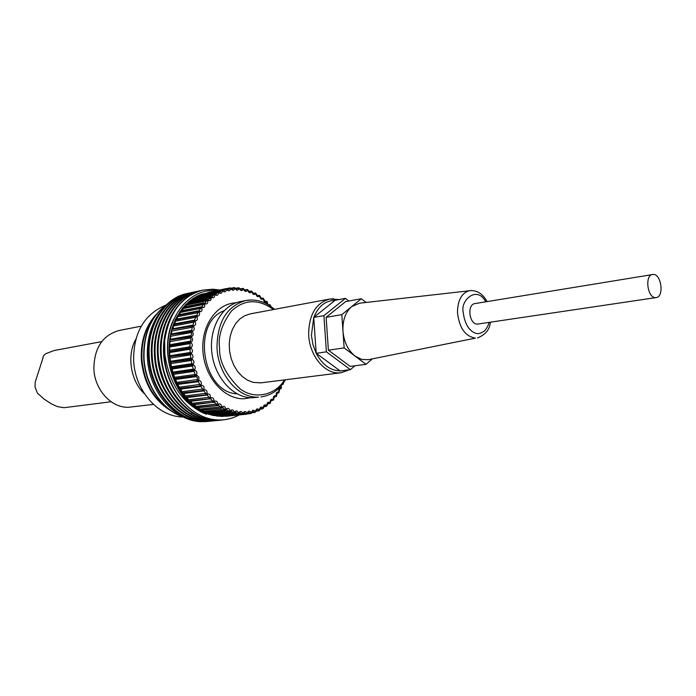 <?xml version="1.0" encoding="UTF-8"?>
<svg xmlns="http://www.w3.org/2000/svg" width="696" height="696" viewBox="0 0 696 696"><rect width="100%" height="100%" fill="white"/><g stroke="black" fill="none" stroke-linecap="round" stroke-linejoin="round"><path stroke-width="1.04" d="M311.408 335.333L313.739 317.48L316.184 353.272L312.922 344.529L311.408 335.333M342.328 370.681L341.893 370.733M340.083 370.872C330.278 370.577 322.309 364.713 316.184 353.272L340.083 370.872M489.044 322.448C488.27 325.545 486.748 328.399 484.477 331.009C480.849 333.219 478.439 334.054 477.256 333.523C476.134 333.636 466.042 331.722 463.362 313.478L463.292 312.356C459.838 301.429 476.455 284.534 485.817 301.794M101.712 341.632L54.166 350.514L46.014 353.603C43.613 355.264 42.639 356.613 43.091 357.648L35.209 382.06L35.009 386.906L37.419 393.144L43.952 399.017L51.356 403.837L57.42 406.621L64.032 407.708L111.108 401.766M153.459 404.411L128.838 407.238C111.682 408.352 94.656 390.047 93.873 368.932C94.143 348.052 102.547 335.237 119.086 330.487L141.227 326.18M274.511 309.355C265.698 301.69 256.137 298.741 245.81 300.507L240.311 301.603C221.859 305.039 208.591 328.686 211.967 353.603C215.125 378.546 234.134 398.564 252.961 397.738L258.529 397.103C238.337 398.434 217.865 374.605 216.995 347.608C217.326 321.769 226.931 306.066 245.81 300.507L252.256 299.976M341.066 372.743L260.852 382.87L253.022 382.356L247.402 380.129L242.173 376.423L237.571 371.412L233.821 365.313L231.107 358.405L229.558 351.028L229.245 343.519L230.185 336.238L232.334 329.53L235.57 323.718L239.746 319.046L244.661 315.732L250.073 313.913L329.547 299.071C315.784 303.056 308.824 314.923 308.667 334.654C309.372 355.204 324.232 373.656 338.935 372.891L341.066 372.743L349.418 369.776M656.18 297.575L477.413 324.118C469.174 324.519 466.755 304.352 474.95 303.578L653.422 274.415C661.513 274.346 664.219 296.957 656.18 297.575L655.458 297.618C647.384 297.888 644.548 275.129 652.57 274.459M487.026 301.594C482.972 293.999 477.334 290.328 470.113 290.563C461.892 292.494 457.681 299.811 457.481 312.521C459.23 327.868 465.224 336.403 475.455 338.125L368.367 359.658L361.859 359.458L355.151 356.161C348.087 350.445 344.024 342.136 342.971 331.244C342.51 320.36 345.407 312.156 351.663 306.623L359.536 303.204L471.775 290.502M313.8 317.332C318.429 306.153 325.51 300.498 335.046 300.368M144.472 393.779C130.544 381.086 126.524 355.386 135.911 339.048M284.464 379.885C276.216 394.484 255.11 400.505 239.99 388.786C226.009 375.074 219.196 361.563 219.544 348.244L219.501 347.452C218.031 335.924 222.05 323.727 231.568 310.877C244.548 299.15 258.512 298.706 273.467 309.546M372.325 358.866L366.018 364.33L344.137 347.887L341.814 314.627L361.363 298.732L366.087 302.455M341.814 314.627L326.128 317.332L328.39 350.184L350.201 366.392L366.018 364.33M326.128 317.332L345.66 301.594L361.363 298.732M328.39 350.184L344.137 347.887M354.925 365.783L350.427 369.646L326.398 351.837L323.918 315.653L345.433 298.366L348.827 301.02M340.092 370.968L350.427 369.646M316.123 353.316L326.398 351.837M313.678 317.437L323.918 315.653M345.433 298.366L335.185 300.263L313.705 317.411M267.281 304.187L266.785 302.02C264.871 302.76 263.775 301.786 263.506 299.097L263.236 298.88C261.392 299.837 260.234 298.984 259.782 296.305L259.504 296.122C257.738 297.296 256.537 296.557 255.91 293.912L255.615 293.755C253.944 295.13 252.709 294.53 251.9 291.937L251.604 291.807C250.038 293.381 248.768 292.912 247.793 290.389L247.489 290.293C246.045 292.059 244.757 291.72 243.617 289.284L243.304 289.223C241.999 291.172 240.694 290.98 239.398 288.649L239.085 288.614C237.919 290.728 236.614 290.676 235.17 288.475L234.856 288.475C233.847 290.737 232.551 290.832 230.968 288.77L230.663 288.814C229.81 291.198 228.532 291.441 226.818 289.545L226.513 289.623C225.843 292.12 224.59 292.511 222.755 290.789L222.459 290.902C221.963 293.503 220.745 294.034 218.814 292.503L218.527 292.642C218.213 295.322 217.048 295.991 215.02 294.669L214.742 294.843C214.62 297.575 213.507 298.384 211.41 297.279L211.149 297.488C211.219 300.254 210.175 301.194 208.008 300.307L207.765 300.55C208.026 303.334 207.06 304.396 204.85 303.752L204.633 304.022C205.085 306.788 204.189 307.971 201.962 307.562L201.762 307.858C202.406 310.607 201.605 311.895 199.361 311.738L199.186 312.052C200.013 314.74 199.317 316.132 197.081 316.219L196.924 316.567C197.934 319.177 197.342 320.656 195.132 320.995L195.002 321.352C196.185 323.866 195.698 325.423 193.54 326.015L193.436 326.389C194.784 328.782 194.41 330.4 192.314 331.235L192.235 331.627C193.749 333.889 193.488 335.55 191.47 336.629L191.417 337.029C193.07 339.126 192.931 340.831 191.008 342.136L190.991 342.545C192.775 344.468 192.757 346.19 190.939 347.713L190.948 348.13C192.853 349.862 192.957 351.593 191.269 353.324L191.304 353.742C193.305 355.264 193.531 356.987 191.983 358.918L192.053 359.327C194.141 360.632 194.489 362.338 193.088 364.443L193.184 364.852C195.341 365.922 195.802 367.592 194.567 369.863L194.689 370.255C196.898 371.09 197.473 372.708 196.411 375.118L196.559 375.501C198.804 376.084 199.482 377.65 198.604 380.181L198.778 380.547C201.031 380.877 201.814 382.365 201.118 385.001L201.318 385.34C203.571 385.427 204.45 386.819 203.945 389.534L204.163 389.856C206.399 389.69 207.356 390.987 207.051 393.762L207.295 394.058C209.487 393.64 210.523 394.832 210.418 397.634L210.671 397.903C212.811 397.242 213.916 398.312 214.003 401.131L214.281 401.366C216.343 400.47 217.509 401.418 217.787 404.219L218.074 404.428C220.049 403.297 221.276 404.115 221.737 406.882L222.033 407.056C223.912 405.707 225.173 406.386 225.826 409.091L226.13 409.239C227.879 407.673 229.175 408.213 230.002 410.849L230.315 410.953C231.942 409.204 233.247 409.596 234.248 412.128L234.561 412.206C236.048 410.275 237.371 410.518 238.528 412.937L238.841 412.972C240.172 410.875 241.495 410.971 242.8 413.259L242.173 414.364L241.399 413.676L243.113 413.259C244.287 411.023 245.592 410.971 247.036 413.102L247.35 413.067C248.35 410.701 249.638 410.501 251.204 412.467L251.508 412.406C252.344 409.927 253.596 409.587 255.284 411.371L255.571 411.275C256.224 408.709 257.442 408.23 259.225 409.822L259.504 409.692C259.982 407.064 261.148 406.438 263.01 407.839L263.279 407.673C263.566 404.994 264.68 404.245 266.611 405.429L266.864 405.229C266.977 402.523 268.021 401.653 270.005 402.619L270.239 402.392C270.17 399.678 271.135 398.686 273.163 399.434L273.389 399.182C273.128 396.476 274.024 395.38 276.068 395.894L276.269 395.624C275.834 392.944 276.643 391.752 278.696 392.039L278.879 391.744C278.278 389.116 278.992 387.829 281.045 387.889L280.81 386.219M221.798 416.452L212.724 415.355L233.482 413.224L232.803 412.38L234.248 412.128L233.804 413.293L213.037 415.425L234.013 413.311L234.865 412.685L233.804 413.293L234.561 412.206L234.865 412.685L235.64 411.988L237.101 413.267L238.528 412.937L237.823 414.033L237.101 413.267L216.239 415.129M209.035 414.224L229.767 412.067L231.298 410.945L232.803 412.38L212.045 414.52L212.724 415.355L208.748 414.19L229.48 412.032L230.315 410.953L230.585 411.51L229.767 412.067L208.435 414.077L204.52 412.484L225.582 410.353L226.357 409.874L225.226 410.283L226.13 409.239L228.54 411.005L230.002 410.849L229.167 411.919L228.54 411.005L207.817 413.18L209.078 414.216M222.268 407.612L222.79 407.412L224.347 409.161L225.826 409.091L224.912 410.144L224.347 409.161L203.65 411.38L204.215 412.337L225.226 410.283L204.215 412.337L200.866 410.405M218.257 405.098L220.267 406.856L221.737 406.882L220.762 407.891L220.267 406.856L199.595 409.118L200.091 410.135L221.067 408.074L200.091 410.135L196.933 407.83M214.394 402.14L216.317 404.106L217.787 404.219L216.752 405.194L216.317 404.106L195.672 406.421L196.107 407.491L217.039 405.403L196.107 407.491L193.175 404.837M210.705 398.782L212.541 400.922L214.003 401.131L212.898 402.053L212.541 400.922L191.931 403.306L192.279 404.411L213.176 402.297L192.279 404.411L189.608 401.444M207.217 395.024L208.965 397.338L210.418 397.634L209.252 398.504L208.965 397.338L188.381 399.791L188.659 400.931L209.513 398.782L188.659 400.931L185.51 397.373L186.267 397.668M203.971 390.9L205.624 393.388L207.051 393.762L205.833 394.571L205.624 393.388L185.075 395.911L185.266 397.077L206.077 394.867L185.266 397.077L182.361 393.188L183.17 393.562M200.996 386.437L202.553 389.081L203.945 389.534L202.666 390.273L202.553 389.081L182.021 391.691L182.135 392.866L202.893 390.604L182.135 392.866L179.49 388.69L180.36 389.134M177.784 384.436L198.334 381.678L197.412 381.138L198.778 380.547L198.308 381.678L199.761 384.462L201.118 385.001L200.448 385.436L199.796 385.662L199.761 384.462L179.255 387.167L179.29 388.342L199.996 386.019L179.29 388.342L176.932 383.905L177.811 384.436L198.247 381.686M197.281 379.572L198.604 380.181L197.238 380.764L197.281 379.572L176.81 382.365L176.932 383.905L197.412 381.138L176.758 383.54L174.705 378.876L175.523 379.503L196.011 376.649L195.158 376.014L174.705 378.876L172.826 373.648L173.626 374.352L194.062 371.403L193.131 370.281L193.349 369.124L194.567 369.863L172.704 373.247L194.689 370.255L194.062 371.403L195.141 374.448L196.411 375.118L195.689 375.44L195.011 375.623L195.141 374.448L174.687 377.336L174.557 378.493L196.559 375.501L196.011 376.649L197.394 377.641L197.281 379.572M191.931 363.66L193.088 364.443L191.626 364.774L191.931 363.66L171.512 366.749L171.312 368.254L172.069 369.045L192.488 366L191.626 364.774L171.216 367.853L170.181 362.746L170.877 363.616L191.278 360.467L190.504 359.162L190.887 358.083L191.983 358.918L170.111 362.338L192.053 359.327L191.278 360.467L191.931 363.66M190.234 352.454L191.269 353.324L189.782 353.472L190.234 352.454L169.85 355.76L169.398 356.761L169.093 351.576L169.659 352.567L190.034 349.209L189.442 347.774L189.973 346.817L190.939 347.713L169.093 351.576L190.948 348.13L190.034 349.209L190.234 352.454M190.112 341.214L191.008 342.136L189.512 342.101L190.112 341.214L169.754 344.72L169.137 345.999L169.641 347.043L189.999 343.589L189.512 342.101L169.154 345.59L169.589 340.492L170.015 341.588L190.365 338.021L189.982 336.499L190.643 335.69L191.47 336.629L169.633 340.092L190.634 336.899L191.417 337.029L190.365 338.021L191.096 339.805L190.112 341.214M191.557 330.296L192.314 331.235L190.843 331.026L191.557 330.296M192.862 325.075L193.54 326.015L192.096 325.711L192.862 325.075M194.523 320.073L195.132 320.995L193.714 320.612L194.523 320.073M196.55 315.323L197.081 316.219L195.698 315.767L196.55 315.323M198.899 310.86L199.361 311.738L198.021 311.208L198.899 310.86M201.309 307.093L201.805 306.762L201.962 307.562L200.657 306.971L201.718 306.727M204.232 303.23L204.781 302.995L204.85 303.752L203.597 303.091L204.528 302.96M207.425 299.75L208.017 299.619L208.008 300.307L206.816 299.602L207.713 299.55M210.871 296.687L211.48 296.644L211.41 297.279L210.27 296.522L211.132 296.531M214.525 294.043L215.151 294.103L215.02 294.669L213.942 293.869L214.751 293.938M218.361 291.859L218.814 292.503L217.796 291.668L218.553 291.789M222.355 290.128L222.755 290.789L221.806 289.936L222.502 290.084M226.461 288.875L226.818 289.545L225.939 288.675L226.574 288.849M282.941 384.331L282.324 384.54L283.107 383.4M280.932 388.716L280.227 388.933L281.045 387.889L281.167 388.525M278.609 392.84L277.817 393.057L278.696 392.039L278.713 392.77M272.397 400.304L273.267 400.183L272.153 400.383L273.163 399.434L273.493 399.922L274.45 396.729L275.355 396.807L276.068 395.894L276.225 396.572L273.98 397.016M266.672 406.186L268.064 403.21L268.934 403.523L270.005 402.619L270.144 403.236L267.455 403.68M262.992 408.674L264.524 405.881L265.481 406.273L266.611 405.429L266.716 406.081L263.845 406.447M259.103 410.753L260.774 408.126L261.827 408.63L263.01 407.839L263.071 408.517L260.043 408.813M255.032 412.38L256.85 409.944L257.99 410.553L259.225 409.822L259.243 410.527L256.067 410.744M250.804 413.537L252.779 411.301L253.996 412.032L255.284 411.371L255.249 412.102L251.952 412.241M247.706 413.32L246.715 414.172L247.35 413.067L248.594 412.197L249.881 413.05L251.204 412.467L251.134 413.207L247.715 413.276M243.217 413.702L244.313 412.615L245.671 413.607L247.036 413.102L246.48 414.198L245.671 413.607L243.356 413.842M237.04 393.832C202.214 392.57 191.269 322.57 224.051 310.747M250.865 397.729L244.157 398.747C224.564 399.652 204.989 377.945 202.98 352.037C200.7 326.137 216.499 303.343 236.022 302.812M204.459 421.576L204.093 421.593C176.532 423.499 148.735 392.614 147.395 357.413C146.682 340.031 150.71 325.223 159.488 313.009M217.5 416.182L238.284 414.077L217.544 416.182M216.726 290.632C189.321 287.552 164.778 318.342 167.954 354.255C168.693 364.191 171.112 373.569 175.209 382.391C182.683 398.138 193.14 408.752 206.608 414.25C183.439 404.95 169.528 385.019 164.882 354.473L164.639 340.953C168.789 312.913 181.586 295.957 203.023 290.075L212.933 289.214L219.605 290.023M225.226 419.592L219.518 420.245C191.713 422.472 163.116 391.248 161.35 355.004C158.888 323.579 176.671 295.165 199.935 290.745L201.144 290.502M199.935 290.745L199.169 290.911C175.914 295.339 158.131 323.727 160.585 355.125C163.282 381.747 174.278 401.288 193.601 413.755C201.762 418.487 210.14 420.68 218.735 420.323L221.676 420.097M210.409 421.176L207.103 421.463C179.403 423.681 150.962 392.822 149.249 356.987C146.839 325.919 164.578 297.792 187.763 293.373L188.903 293.147M187.763 293.373L187.015 293.538C163.838 297.949 146.09 326.059 148.5 357.109C150.206 392.918 178.637 423.76 206.338 421.532L209.252 421.306M213.489 420.88L210.183 421.158C182.456 423.385 153.973 392.431 152.25 356.491C149.823 325.337 167.579 297.14 190.782 292.72L191.922 292.494M190.782 292.72L190.025 292.885C166.831 297.305 149.075 325.484 151.502 356.613C153.216 392.527 181.691 423.455 209.418 421.237L212.332 421.002M216.587 420.575L213.281 420.854C185.528 423.081 157 392.039 155.269 355.995C152.833 324.754 170.59 296.487 193.819 292.068L194.958 291.833M193.819 292.068L193.062 292.233C169.841 296.653 152.076 324.901 154.512 356.126C156.243 392.135 184.753 423.159 212.506 420.932L215.429 420.706M219.701 420.271L216.395 420.549C207.799 420.906 199.43 418.722 191.269 413.998C171.973 401.566 160.985 382.06 158.296 355.499C155.852 324.171 173.626 295.826 196.872 291.406L198.021 291.172M196.872 291.406L196.107 291.572C172.869 295.991 155.095 324.319 157.54 355.621C159.288 391.744 187.842 422.855 215.612 420.628L218.544 420.401M164.639 340.953L164.326 354.516C165.787 385.889 187.111 414.599 211.245 419.14C221.215 421.028 230.576 419.618 239.328 414.92M246.645 414.181L225.13 416.121M220.623 415.869L221.363 416.46L242.486 414.364L225.652 416.295L246.715 414.172L225.887 416.269M172.704 373.247L171.312 368.254L193.184 364.852L192.488 366L193.349 369.124L172.921 372.116L172.704 373.247M170.111 362.338L169.441 357.17L170.076 358.109L190.46 354.856L189.782 353.472L169.398 356.761L191.304 353.742L190.46 354.856L190.887 358.083L170.485 361.285L170.111 362.338M169.076 351.158L169.137 345.999L190.991 342.545L189.999 343.589L189.973 346.817L169.606 350.219L169.076 351.158M169.633 340.092L170.424 335.107L170.772 336.229L191.122 332.566L190.843 331.026L170.503 334.715L192.235 331.627L191.122 332.566L191.748 334.124L190.869 335.629L170.285 339.3L169.633 340.092M170.503 334.715L171.642 329.878L171.921 331.026L192.261 327.268L192.096 325.711L171.747 329.495L191.983 326.102L193.436 326.389L192.261 327.268L191.696 330.287L171.129 334.01L170.503 334.715M172.486 328.869L171.747 329.495L173.243 324.849L173.426 326.015L193.775 322.17L193.714 320.612L173.243 324.849L193.584 320.986L195.002 321.352L193.775 322.17L193.001 325.075M174.078 323.945L173.374 324.484L175.192 320.064L175.296 321.23L195.646 317.306L195.698 315.767L175.192 320.064L195.541 316.115L196.924 316.567L195.646 317.306L194.393 320.673M176.027 319.255L175.349 319.716L177.489 315.558L177.506 316.724L197.864 312.721L198.021 311.208L177.489 315.558L197.838 311.53L199.186 312.052L197.864 312.721L196.803 315.366M178.298 314.844L180.099 311.364L180.038 312.521L200.396 308.441L200.657 306.971L180.099 311.364L200.457 307.275L201.762 307.858L200.396 308.441L199.204 310.938M180.89 310.755L183.005 307.519L182.865 308.65L203.241 304.517L203.597 303.091L183.005 307.519L203.371 303.369L204.633 304.022L203.241 304.517L202.092 306.866M183.77 306.997L186.189 304.056L185.971 305.152L206.347 300.959L206.816 299.602L186.189 304.056L206.564 299.845L207.765 300.55L206.347 300.959L205.163 303.16M186.919 303.621L189.608 300.994L189.312 302.047L209.714 297.81L210.27 296.522L189.608 300.994L210.009 296.731L211.149 297.488L209.714 297.81L208.495 299.854M190.304 300.637L193.253 298.349L192.879 299.358L213.298 295.078L213.942 293.869L193.253 298.349L213.663 294.051L214.742 294.843L213.298 295.078L212.054 296.966M193.897 298.071L197.081 296.139L196.637 297.096L217.065 292.781L217.796 291.668L197.081 296.139L217.509 291.815L218.527 292.642L217.065 292.781L215.812 294.521M197.673 295.93L201.057 294.391L200.552 295.287L220.997 290.954L221.806 289.936L201.057 294.391L221.502 290.049L222.459 290.902L220.997 290.954L219.745 292.529M201.527 294.243L204.667 293.573M227.061 289.144L230.35 288.135L230.663 288.814L229.21 288.683L228.245 289.936L225.956 288.666L207.686 292.555M221.45 408.178L222.033 407.056L222.215 407.769L221.45 408.178M217.491 405.55L217.039 405.403L218.074 404.428L218.196 405.22L217.491 405.55M213.689 402.497L213.176 402.297L214.281 401.366L214.325 402.236L213.689 402.497M210.088 399.034L209.513 398.782L210.671 397.903L210.088 399.034M206.712 395.189L206.077 394.867L207.295 394.058L206.712 395.189M203.58 390.995L202.893 390.604L204.163 389.856L203.58 390.995M200.735 386.489L199.996 386.019L201.318 385.34L200.735 386.489M173.095 328.747L173.426 326.015M175.027 323.744L175.296 321.23M177.306 318.994L177.506 316.724M179.881 314.522L180.038 312.521M182.761 310.364L182.865 308.65M185.902 306.545L185.971 305.152M189.277 303.117L189.312 302.047M192.87 300.08L192.879 299.358M283.055 383.47L283.281 384.018M270.318 306.066L269.752 305.692M216.326 415.39L217.048 416.147L238.145 414.077L239.99 412.545L241.399 413.676L238.685 413.955M226.513 289.623L225.06 289.579L225.626 288.753L226.513 289.623M230.663 288.092L230.968 288.77L229.906 287.926M234.856 288.475L233.43 288.266L234.195 287.587L234.856 288.475M234.917 287.787L235.17 288.475L234.265 287.587M239.085 288.614L237.684 288.327L238.537 287.726L239.085 288.614M239.189 287.97L239.398 288.649L238.65 287.761M243.304 289.223L241.93 288.857L242.869 288.353L243.304 289.223M243.452 288.614L243.617 289.284L243.008 288.422M247.489 290.293L246.14 289.849L247.15 289.449L247.489 290.293M247.68 289.727L247.793 290.389L247.289 289.536M251.604 291.807L250.299 291.293L251.36 291.006L251.604 291.807M252.204 291.998L251.491 291.102M255.615 293.755L254.353 293.173L255.458 292.999L255.615 293.755M256.215 294.051L255.58 293.112M259.504 296.122L258.286 295.478L259.425 295.409L259.504 296.122M260.087 296.531L259.53 295.548M263.236 298.88L262.07 298.192L263.227 298.227L263.236 298.88M263.793 299.402L263.314 298.384M266.785 302.02L265.672 301.281L266.846 301.42L266.785 302.02M267.325 302.638L266.907 301.594M270.135 305.5L269.082 304.726L270.248 304.961L270.135 305.5M270.631 306.223L270.283 305.161M281.288 388.22L281.149 385.836M278.931 392.457L279.766 388.881L280.227 388.933L279.435 389.029M275.355 396.807L276.434 396.294L277.252 392.962L277.817 393.057L276.851 393.17M270.126 403.297L271.379 400.156L272.153 400.383L270.84 400.522M203.023 290.075L202.249 290.241C179.055 295.017 161.55 322.97 163.638 354.403C165.535 385.828 186.806 414.242 211.245 419.14M208.704 298.019L211.158 298.993M173.896 319.012C157.166 351.741 175.096 403.68 206.608 414.25M169.85 355.76L169.659 352.567M170.485 361.285L170.076 358.109M171.512 366.749L170.877 363.616M172.921 372.116L172.069 369.045M174.687 377.336L173.626 374.352M176.81 382.365L175.549 379.494M179.255 387.167L177.906 384.418M182.021 391.691L180.786 389.081M185.075 395.911L183.953 393.466M188.381 399.791L187.398 397.538M191.931 403.306L191.078 401.27M195.672 406.421L194.958 404.637M199.595 409.118L199.012 407.604M203.65 411.38L203.197 410.153M207.817 413.18L207.495 412.267M212.045 414.52L211.854 413.929M191.4 330.33L171.129 334.01M171.52 333.941L171.921 331.026M190.634 335.69L170.285 339.3L170.772 336.229M169.754 344.72L170.015 341.588M169.606 350.219L169.641 347.043M169.841 409.961C153.555 399.069 144.263 382.365 141.975 359.832C141.097 342.267 145.481 327.625 155.138 315.897M333.793 298.749L329.547 299.071L339.126 299.532M187.241 418.026C164.917 413.398 145.49 387.22 144.055 358.605C143.367 334.628 150.849 316.645 166.501 304.683M242.626 414.007L241.66 413.633M238.302 413.685L237.362 413.233M233.978 412.876L233.064 412.345M229.68 411.58L228.801 410.979M225.452 409.805L224.617 409.135M221.319 407.569L220.528 406.838M217.326 404.872L216.578 404.089M213.489 401.749L212.802 400.913M209.861 398.216L209.235 397.338M206.46 394.301L205.894 393.379M203.31 390.03L202.814 389.081M200.448 385.436L200.022 384.47M197.899 380.564L197.542 379.581M195.689 375.44L195.393 374.457M193.819 370.115L193.601 369.141M192.322 364.643L192.174 363.677M191.209 359.049L191.13 358.109M190.478 353.394L190.469 352.481M190.147 347.713L190.208 346.843M190.217 342.067L190.339 341.24M190.687 336.49L190.869 335.716M191.539 331.035L191.783 330.322M192.783 325.754L193.079 325.102M196.368 315.845L196.759 315.34M198.673 311.312L199.108 310.877L198.517 310.825L178.159 314.862M251.839 291.293L252.213 291.937M255.884 293.303L256.224 293.964M259.808 295.722L260.113 296.409M263.566 298.549L263.836 299.263M267.151 301.751L267.368 302.482M270.518 305.3L270.7 306.057M283.359 383.87L282.55 384.453M281.306 388.333L280.453 388.855M278.939 392.535L278.052 392.979M270.144 403.236L269.178 403.445M266.716 406.081L265.733 406.203M263.071 408.517L262.079 408.561M259.243 410.527L258.242 410.492M255.249 412.102L254.257 411.971M251.134 413.207L250.142 412.998M246.915 413.85L245.932 413.555M264.845 301.438L265.672 301.281L265.011 301.507M261.07 298.384L262.07 298.192L261.313 298.497M222.711 290.084L225.06 289.579L223.816 291.006M257.111 295.713L258.286 295.478L257.45 295.878M253.013 293.451L254.353 293.173L253.44 293.677M231.385 288.701L233.43 288.266L232.238 289.397M248.794 291.598L250.299 291.293L249.307 291.902M235.753 288.736L237.684 288.327L236.527 289.31M244.496 290.189L246.14 289.849L245.096 290.571M240.137 289.231L241.93 288.857L240.825 289.71M229.75 287.953L226.383 288.666L230.193 287.883L232.49 289.371M269.952 304.9L270.666 306.31M283.315 383.722L283.263 383.183M191.269 413.998L192.096 412.841M251.882 412.589L251.073 413.485L247.393 413.894L250.586 413.572M251.848 412.745L254.597 412.467M233.891 287.639L231.098 288.231M171.738 411.293C153.955 400.765 143.828 383.67 141.358 360.006C140.453 341.31 145.507 325.989 156.53 314.053M477.517 337.934C485.617 334.645 489.862 329.425 490.254 322.265M285.517 379.755C279.47 389.743 271.257 395.467 260.887 396.938M187.407 418.096C164.717 413.563 145.186 387.333 143.741 358.701C143.037 334.558 150.693 316.48 166.718 304.474M193.123 325.058L172.356 328.877M194.924 320.073L173.948 323.953M197.072 315.349L175.888 319.273M202.336 306.849L180.743 310.764M205.407 303.143L203.998 302.847L183.622 307.014M208.739 299.828L207.156 299.419L186.772 303.63M212.306 296.94L210.549 296.383L190.147 300.646M216.064 294.495L214.159 293.782L193.74 298.079M219.997 292.503L217.952 291.615L197.516 295.948M224.069 290.98L221.894 289.91L201.44 294.26M231.089 288.222L234.508 287.579L236.77 289.292M235.518 288.318L238.859 287.761L241.068 289.684M239.911 288.892L243.182 288.422L245.331 290.554M244.279 289.91L247.463 289.553L249.542 291.876M248.594 291.38L251.665 291.137L253.666 293.651M252.831 293.277L255.458 292.999L257.677 295.861M256.954 295.591L259.425 295.409L261.539 298.48M260.93 298.306L263.227 298.227L265.228 301.49M264.741 301.385L266.846 301.42L268.064 304.639M283.498 382.861L283.35 383.931L282.185 384.601M281.436 387.176L281.288 388.42L279.357 389.108M279.148 391.404L278.905 392.64L276.756 393.284M276.564 395.345L276.225 396.572L273.867 397.164M273.702 398.965L273.267 400.183L270.727 400.722M270.579 402.245L270.039 403.436L267.334 403.932M267.22 405.142L266.568 406.307L263.723 406.76M263.645 407.647L262.879 408.778L259.93 409.187M259.878 409.735L258.999 410.823L255.963 411.188M255.945 411.388L255.249 412.319L251.848 412.763M200.813 410.414L221.493 408.169L222.79 407.412M196.89 407.839L217.535 405.55L218.692 404.95M193.123 404.846L214.742 402.044M189.547 401.453L210.975 398.712M186.206 397.686L207.425 394.971M183.109 393.571L204.111 390.865M180.299 389.142L201.074 386.428M199.1 310.877L199.552 310.929M238.284 414.077L239.172 413.372M221.754 416.46L242.556 414.364L243.461 413.589M268.36 304.813L269.291 304.639M183.144 416.991C157.766 416.991 134.885 390.308 133.641 360.615C133.362 332.871 144.107 314.366 165.874 305.065"/></g></svg>
